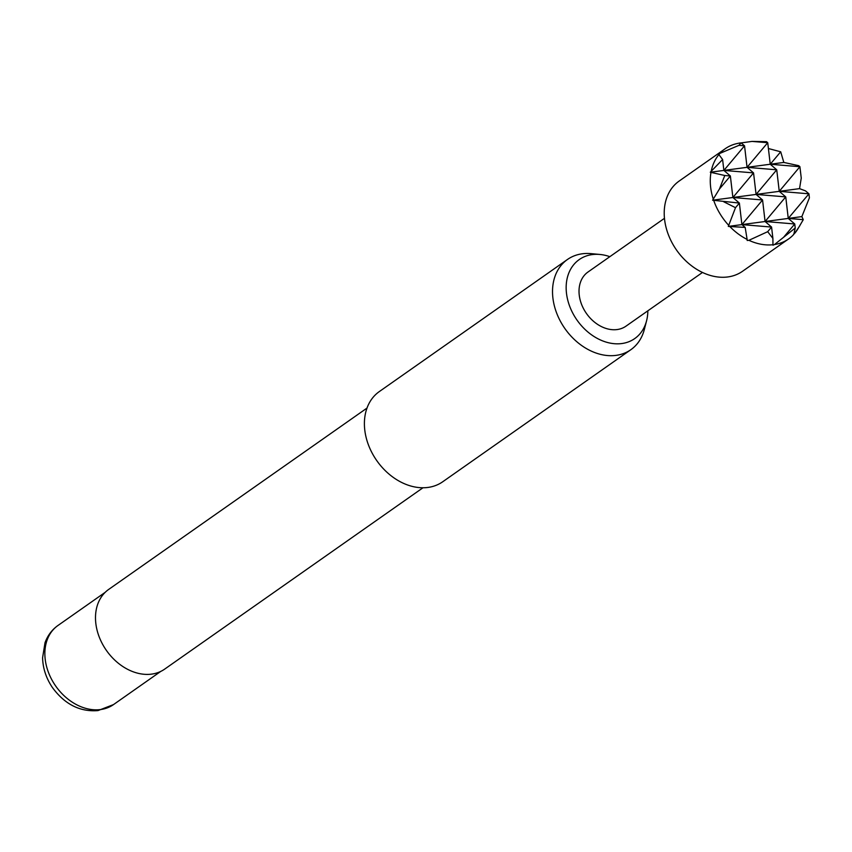 <?xml version="1.0" encoding="UTF-8"?>
<svg xmlns="http://www.w3.org/2000/svg" width="852" height="852" viewBox="0 0 852 852"><rect width="100%" height="100%" fill="white"/><g stroke="black" fill="none" stroke-linecap="round" stroke-linejoin="round"><path stroke-width="1.28" d="M609.83 256.676A48.276 36.625 54.9 0 0 599.989 254.471A48.276 36.625 54.9 0 0 592.204 254.599A48.276 36.625 54.9 0 0 568.934 304.143A48.276 36.625 54.9 0 0 621.79 343.548A48.276 36.625 54.9 0 0 646.562 320.831A48.276 36.625 54.9 0 0 647.839 310.82M646.562 320.831L644.346 329.415A55.124 41.823 -125.1 0 1 630.842 349.703A55.124 41.823 -125.1 0 1 616.06 355.369A55.124 41.823 -125.1 0 1 559.615 319.756A55.124 41.823 -125.1 0 1 567.485 259.466A55.124 41.823 -125.1 0 1 582.267 253.79A55.124 41.823 -125.1 0 1 591.15 253.64L599.989 254.471M367.01 408.065L108.715 589.403A48.692 36.945 54.9 0 0 101.761 642.664A48.692 36.945 54.9 0 0 151.624 674.124A48.692 36.945 54.9 0 0 164.67 669.118L422.975 487.77M567.485 259.466L379.364 391.537A55.124 41.823 54.9 0 0 371.493 451.826A55.124 41.823 54.9 0 0 427.938 487.44A55.124 41.823 54.9 0 0 442.71 481.774L630.842 349.703M739.302 143.147L741.112 142.87L738.972 145.341L719.983 153.339A55.124 41.823 -125.1 0 1 725.233 148.717L679.182 181.039A55.124 41.823 54.9 0 0 671.312 241.34A55.124 41.823 54.9 0 0 727.757 276.953A55.124 41.823 54.9 0 0 742.539 271.277L788.59 238.954A55.124 41.823 -125.1 0 1 774.521 244.524L795.225 228.016L793.84 234.321A55.124 41.823 -125.1 0 1 788.59 238.954M768.408 148.536L780.698 151.794L783.829 162.434L798.697 165.671L799.911 166.715L779.25 191.338L808.931 193.809L805.502 190.869L799.538 188.633L801.253 178.1L799.911 166.715L770.24 164.244L783.829 162.434M795.225 228.016L794.756 223.98L788.26 218.421L808.931 193.809L809.4 197.845L801.849 216.61L803.276 219.678L797.685 229.199A55.124 41.823 -125.1 0 1 794.927 233.075L799.89 225.61M793.542 234.3L794.927 233.075M773.083 244.716A55.124 41.823 -125.1 0 1 748.908 240.307L767.695 231.68L772.902 238.443L772.966 245.216L774.521 244.524M702.485 272.459L626.007 326.146A33.079 25.091 -125.1 0 1 617.136 329.554A33.079 25.091 -125.1 0 1 583.269 308.179A33.079 25.091 -125.1 0 1 587.997 272.012L664.475 218.314M752.039 141.411L767.727 142.71L766.502 141.677L752.039 141.411L740.729 142.955M725.233 148.717A55.124 41.823 -125.1 0 1 737.491 143.466L739.951 142.966M712.602 200.209L739.376 203.064L732.89 197.504L730.366 175.981L719.45 188.984L712.602 200.209L732.89 197.504L762.561 199.975L741.9 224.598L739.376 203.064L735.5 207.686L728.311 226.408L765.085 221.509L762.561 199.975L756.075 194.426L785.746 196.887L779.25 191.338L799.538 188.633M710.291 172.232L724.796 175.512L730.366 175.981L723.88 170.421L722.602 159.526L710.291 172.232L747.055 167.333L744.542 145.798L741.112 142.87M780.698 151.794L770.24 164.244L767.727 142.71L747.055 167.333L770.24 164.244L776.736 169.804L756.075 194.426L753.551 172.892L747.055 167.333L776.736 169.804L779.25 191.338L732.89 197.504L753.551 172.892L723.88 170.421L744.542 145.798L738.972 145.341M772.902 238.443L771.571 227.069L767.695 231.68M728.311 226.408L745.181 227.409L741.9 224.598L771.571 227.069L765.085 221.509L794.756 223.98L783.84 236.994M803.276 219.678L788.26 218.421L785.746 196.887L765.085 221.509L801.849 216.61M724.796 175.512L719.45 188.984M713.167 198.782A55.124 41.823 -125.1 0 1 710.962 172.53M711.313 170.741A55.124 41.823 -125.1 0 1 718.896 154.585L722.602 159.526M745.181 227.409L747.119 239.433A55.124 41.823 -125.1 0 1 729.887 226.589M747.119 239.433L747.183 240.466L748.908 240.307M728.428 225.035A55.124 41.823 -125.1 0 1 713.72 200.454M718.896 154.585L719.983 153.339M723.699 201.754L735.5 207.686M100.557 709.556A48.33 36.668 54.9 0 0 113.518 704.583L97.991 710.589C79.992 712.038 64.805 704.359 52.419 687.543C46.114 678.181 42.845 668.224 42.6 657.691L45.018 642.717C47.669 635.475 51.983 629.734 57.979 625.474A48.33 36.668 54.9 0 0 51.077 678.33A48.33 36.668 54.9 0 0 100.557 709.556M113.518 704.583L160.751 671.419M57.979 625.474L105.222 592.31"/></g></svg>
